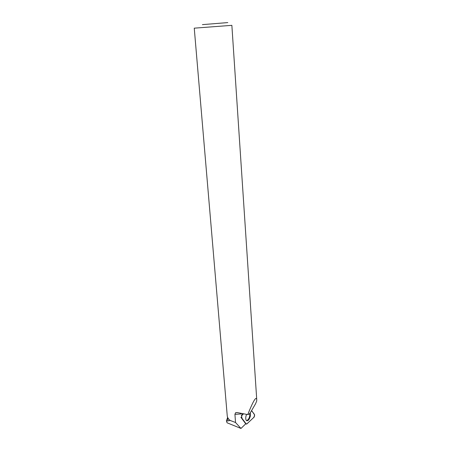 <?xml version="1.0" encoding="UTF-8"?>
<svg xmlns="http://www.w3.org/2000/svg" width="451" height="451" viewBox="0 0 451 451"><rect width="100%" height="100%" fill="white"/><g stroke="black" fill="none" stroke-linecap="round" stroke-linejoin="round"><path stroke-width="0.68" d="M241.403 417.53L246.229 424.041L246.759 424.008L254.234 417.017L254.674 414.931L251.602 410.568C252.459 412.817 256.196 414.108 253.53 417.677L248.23 422.632C246.922 424.199 245.942 424.239 245.276 422.75L242.993 419.672C241.601 418.584 240.8 415.258 243.467 413.917L241.866 415.365L241.403 417.53L240.885 417.288L245.727 423.81L240.975 428.45L227.05 422.779L226.419 420.665L227.535 417.863M246.528 414.43L245.947 416.29C245.564 418.308 245.716 419.723 246.404 420.535C247.965 421.257 249.273 419.785 250.339 416.126L250.344 412.716M237.406 412.609L235.58 412.716L237.119 412.535L247.757 414.604C253.158 401.057 256.151 396.023 256.732 399.501L231.865 25.335L194.251 28.165L227.242 415.794C227.405 417.553 228.392 419.114 230.207 420.467L227.98 420.89L227.451 416.876M226.464 420.98L227.98 420.89M230.207 420.467L235.535 422.508L234.926 414.351L240.671 413.979L241.64 413.567M235.58 412.716L234.926 414.351M256.732 399.501L256.709 401.029L255.525 403.842L250.254 412.874L249.318 414.029L247.757 414.604M235.535 422.508L240.975 428.45M242.926 413.815L241.319 415.264L241.866 415.365M202.409 24.63L227.8 22.589L202.409 24.63M246.511 420.625C248.704 419.78 249.854 417.361 249.944 413.358M245.722 423.799L246.229 424.041M240.671 413.979L240.857 413.404M245.727 423.816L246.257 424.07M226.419 420.665L226.464 421.189"/></g></svg>
